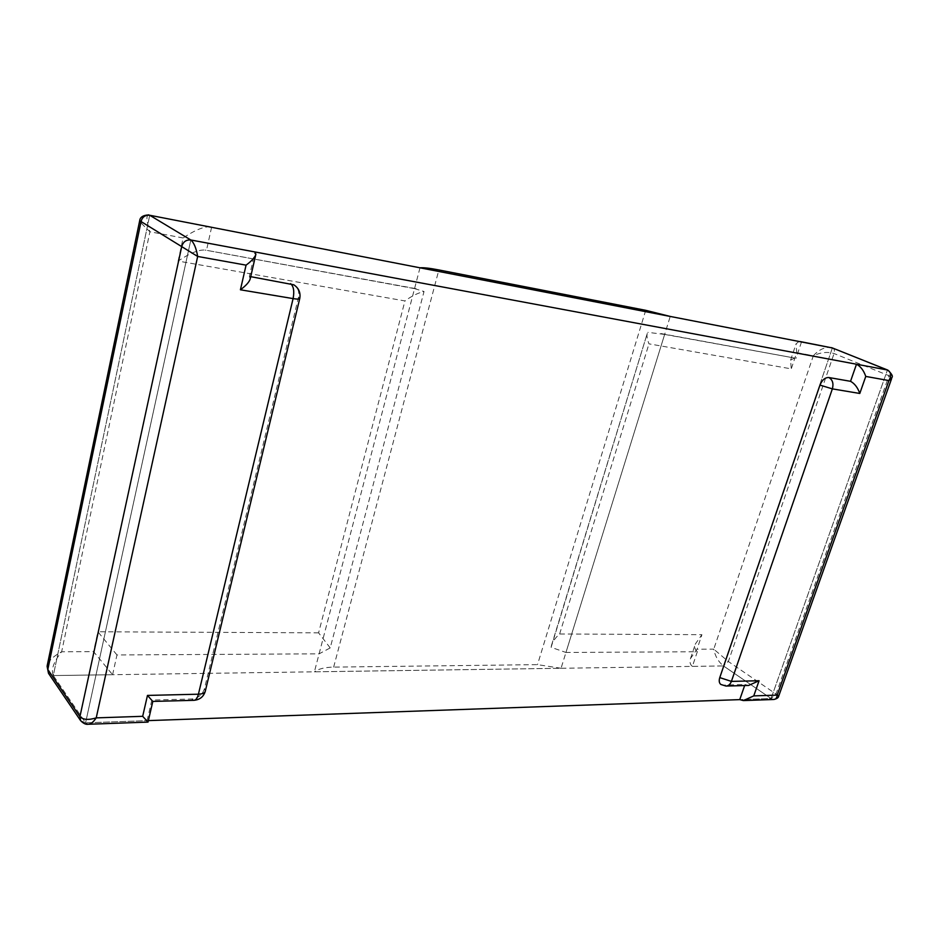 <?xml version="1.0" encoding="UTF-8"?>
<svg xmlns="http://www.w3.org/2000/svg" width="939" height="939" viewBox="0 0 939 939"><rect width="100%" height="100%" fill="white"/><g stroke="black" fill="none" stroke-linecap="round" stroke-linejoin="round"><path stroke-width="0.7" stroke-dasharray="4.7 3.52" d="M773.795 699.485L771.072 698.522L739.744 699.625L771.072 698.522L887.449 370.001L771.072 698.522L723.476 665.939L53.312 675.564L149.724 215.266L53.312 675.564L85.578 722.83L148.385 720.612M832.377 347.958L723.476 665.939L832.377 347.958M88.031 724.262L85.578 722.83L190.817 239.985L85.578 722.83L147.083 720.647L148.045 722.079M419.991 267.803L314.401 671.819L561.053 668.275L670.223 316.443M561.053 668.275L537.519 664.636L333.65 667.113C324.976 667.265 318.567 668.826 314.401 671.819M147.083 720.647L151.836 700.048L191.638 699.003C198.106 698.229 202.378 694.79 204.456 688.686L298.496 297.229C299.529 291.736 297.956 287.592 293.778 284.787M151.836 700.048L152.811 701.421M80.613 720.624L85.578 722.83L53.312 675.564L112.598 674.718L93.571 651.654L61.645 651.783C53.558 656.068 48.746 660.669 47.232 665.563M319.107 653.837L414.545 288.637L205.066 250.044C198.681 249.586 189.701 253.26 178.117 261.065L404.944 300.938C411.528 296.102 417.89 292.956 424.029 291.501L330.211 647.91L319.107 653.837L116.964 654.952L112.598 674.718M211.592 227.285L206.439 250.537M250.713 276.665L249.363 276.43L254.997 251.969M414.545 288.637L424.029 291.501M330.211 647.91L318.591 632.839L404.944 300.938M116.964 654.952L97.879 631.771L93.571 651.654M210.371 226.851C203.998 226.369 194.913 230.078 183.117 237.966L178.117 261.065M148.644 214.855C146.015 215.442 146.437 221.076 149.9 231.769L61.645 651.783C53.617 661.795 50.835 669.718 53.312 675.564L48.499 673.322M183.117 237.966L149.9 231.769C143.233 225.419 139.817 221.733 139.688 220.712M249.363 276.43L250.22 278.801M778.783 695.916L728.359 661.526L723.476 665.939L771.072 698.522L776.072 693.909L889.01 375.717L834.043 353.534C827.635 351.573 820.721 352.313 813.338 355.752C818.925 349.625 824.806 346.89 830.98 347.547L831.367 347.63M744.639 685.564L745.003 684.531L748.559 685.458M720.87 684.472L723.112 685.094L745.003 684.531M664.648 334.425L794.558 358.029L790.579 360.189L791.26 368.863L648.978 343.85C647.135 339.179 646.572 335.669 647.276 333.345L551.123 647.323L565.959 652.464L664.648 334.425L647.828 332.347M692.395 666.385C690.106 664.659 689.472 662.03 690.505 658.521L697.031 649.225L713.746 649.154C715.154 656.267 718.405 661.854 723.476 665.939L692.395 666.385L697.325 651.736L565.959 652.464M801.507 341.96L795.955 358.463M551.123 647.323L551.498 645.351C552.684 641.501 555.395 637.71 559.632 633.989L701.926 634.682L697.031 649.225M697.325 651.736C695.013 650.034 694.367 647.441 695.4 643.931L701.926 634.682M799.007 341.479L796.072 343.815L796.718 352.653L791.26 368.863M796.718 352.653L813.338 355.752L713.746 649.154L728.359 661.526L834.043 353.534C834.83 350.799 834.407 348.979 832.776 348.076M891.639 378.57L889.01 375.717C889.855 372.889 889.468 371.022 887.848 370.119M333.65 667.113L438.865 269.951M645.715 310.316L537.519 664.636M298.496 297.229L299.764 298.496M205.312 691.163L204.456 688.686M191.638 699.003L193.915 700.318M318.591 632.839L97.879 631.771M723.112 685.094L726 686.057M559.632 633.989L648.978 343.85M416.106 288.707L205.066 250.044M790.579 360.189L796.072 343.815M551.498 645.351L647.276 333.345M660.95 333.556L794.558 358.029M690.505 658.521L695.4 643.931"/><path stroke-width="1.41" d="M726 686.057L748.559 685.458L759.076 680.74L731.399 681.397C730.26 684.367 728.464 685.928 726 686.057L720.87 684.472C719.157 683.087 718.793 680.787 719.767 677.606L819.97 385.096C822.118 379.943 825.076 377.431 828.832 377.525L850.534 381.316L856.485 364.215L887.449 370.001L832.377 347.958L799.007 341.479M148.385 720.612L739.744 699.625L743.406 700.576L753.759 695.893L759.076 680.74M856.485 364.215C860.629 366.41 863.716 370.482 865.77 376.422L888.928 380.577C891.604 375.588 891.111 372.067 887.449 370.001L190.817 239.985L149.724 215.266L832.377 347.958L887.848 370.119L832.377 347.958L800.239 341.573M438.865 269.951L645.715 310.316L670.223 316.443L419.991 267.803C423.712 267.509 430.003 268.225 438.865 269.951M148.644 214.855L148.832 214.89C143.092 215.219 140.04 217.155 139.7 220.712L197.671 256.453C196.239 248.119 193.95 242.626 190.817 239.985L254.997 251.969L255.878 254.269C255.044 257.298 251.781 260.925 246.065 265.15L197.671 256.453L96.224 717.877C93.548 721.927 90.895 724.063 88.254 724.262L88.031 724.262M152.811 701.421L147.47 695.423L198.422 694.203C197.401 698.135 195.887 700.177 193.915 700.318L152.811 701.421L148.033 722.103L142.681 716.316L96.224 717.877C88.466 720.225 83.043 719.814 79.932 716.633L47.819 669.495L48.499 673.322L80.601 720.612L79.932 716.633L181.767 246.358C183.234 241.746 186.251 239.621 190.817 239.985L149.724 215.266L211.592 227.285L149.724 215.266C145.334 214.878 142.47 216.862 141.108 221.228L47.819 669.495L47.232 665.563M299.764 298.496L205.312 691.163C204.784 693.005 202.495 694.015 198.422 694.203L293.097 298.602C297.264 299.271 299.494 299.236 299.764 298.496C300.773 292.675 298.778 288.109 293.778 284.787L250.713 276.665M255.878 254.269L250.22 278.801C249.387 281.888 246.112 285.55 240.419 289.787L246.065 265.15M778.783 695.916L891.639 378.581L888.928 380.577L777.187 695.106L778.783 695.916C778.584 697.618 776.917 698.816 773.795 699.473C775.79 699.355 776.917 697.888 777.187 695.106L753.759 695.893M739.744 699.625L744.639 685.564M850.534 381.316C854.643 383.546 857.73 387.596 859.795 393.464L865.77 376.422M88.254 724.251C85.895 724.697 83.348 723.476 80.613 720.624L80.601 720.612M240.419 289.787L293.097 298.602C294.482 291.219 293.637 286.231 290.562 283.625M142.681 716.316L147.47 695.423M819.97 385.096L832.365 388.875C833.762 383.488 832.588 379.708 828.832 377.525M859.795 393.464L832.365 388.875L731.399 681.397L719.767 677.606M148.033 722.103L88.231 724.262M193.915 700.318C199.807 699.801 203.61 696.75 205.312 691.163M48.499 673.322L47.103 666.338M139.688 220.712L47.161 665.868M743.406 700.576L773.795 699.485M831.367 347.63L832.776 348.076M891.639 378.57C890.559 377.302 895.783 377.807 887.848 370.119"/></g></svg>
